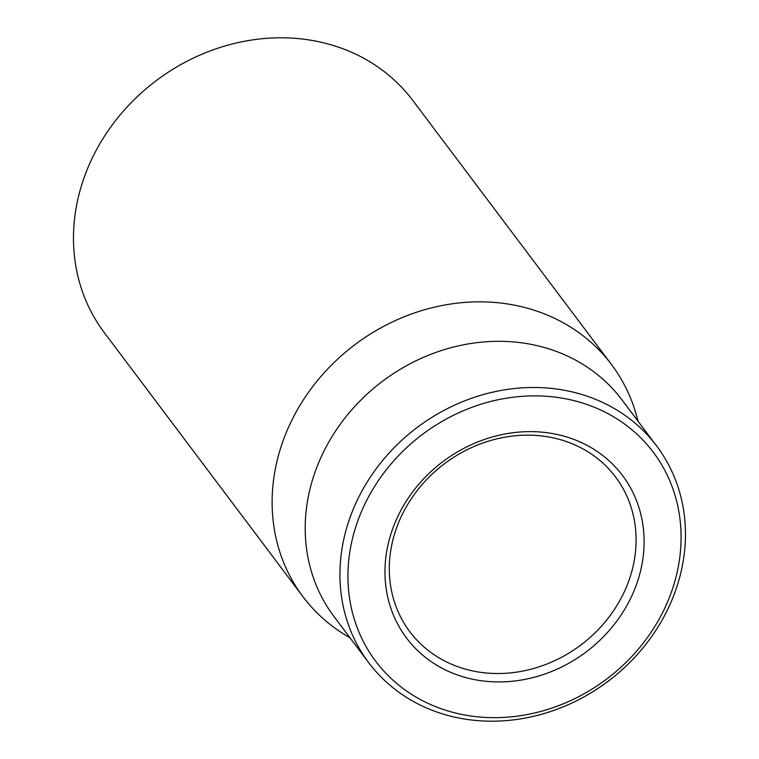 <?xml version="1.0" encoding="UTF-8"?>
<svg xmlns="http://www.w3.org/2000/svg" width="759" height="759" viewBox="0 0 759 759"><rect width="100%" height="100%" fill="white"/><g stroke="black" fill="none" stroke-linecap="round" stroke-linejoin="round"><path stroke-width="1.14" d="M611.498 364.548L412.849 100.501A193.061 170.139 143 0 0 237.956 42.618A193.061 170.139 143 0 0 85.482 173.877A193.061 170.139 143 0 0 104.296 332.622L302.945 596.678A193.061 170.139 -37 0 1 284.132 437.924A193.061 170.139 -37 0 1 436.605 306.664A193.061 170.139 -37 0 1 611.498 364.548A193.061 170.139 -37 0 1 636.554 415.714L638.091 421.311M628.091 582.808A128.707 113.433 -37 0 1 526.433 670.311A128.707 113.433 -37 0 1 409.841 631.725A128.707 113.433 -37 0 1 444.499 463.702A128.707 113.433 -37 0 1 615.54 476.975A128.707 113.433 -37 0 1 628.091 582.808M635.681 586.66A135.14 119.097 143 0 0 493.701 436.596A135.14 119.097 143 0 0 414.177 647.076A135.14 119.097 143 0 0 635.681 586.66M358.741 518.359A173.754 153.128 -37 0 1 643.537 440.685A173.754 153.128 -37 0 1 541.281 711.287A173.754 153.128 -37 0 1 358.741 518.359M351.142 514.507A180.187 158.802 143 0 0 368.703 662.673A180.187 158.802 143 0 0 531.936 716.695A180.187 158.802 143 0 0 674.248 594.183A180.187 158.802 143 0 0 656.687 446.017A180.187 158.802 143 0 0 493.445 391.995A180.187 158.802 143 0 0 351.142 514.507M656.687 446.017L621.944 399.851A180.187 158.802 143 0 0 382.489 381.274A180.187 158.802 143 0 0 333.969 616.498L368.703 662.673M350.108 637.958L345.165 634.932A193.061 170.139 -37 0 1 302.945 596.678"/></g></svg>
